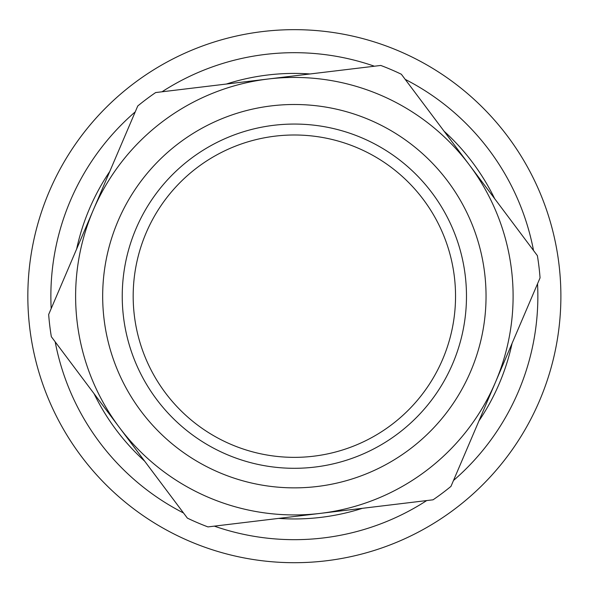 <?xml version="1.0" encoding="UTF-8"?>
<svg xmlns="http://www.w3.org/2000/svg" width="590" height="590" viewBox="0 0 590 590"><rect width="100%" height="100%" fill="white"/><g stroke="black" fill="none" stroke-linecap="round" stroke-linejoin="round"><path stroke-width="0.89" d="M29.5 325.887A266.525 266.525 0 0 0 452.523 510.704A266.525 266.525 0 0 0 401.067 51.95A266.525 266.525 0 0 0 29.5 325.887A266.525 266.525 0 0 0 452.523 510.704A266.525 266.525 0 0 0 401.067 51.95A266.525 266.525 0 0 0 29.5 325.887A266.525 266.525 0 0 0 452.523 510.704A266.525 266.525 0 0 0 401.067 51.95A266.525 266.525 0 0 0 29.5 325.887M94.053 393.663A222.777 222.777 0 0 0 144.661 461.159M278.627 518.396A222.777 222.777 0 0 0 362.385 508.315M478.94 420.913A222.777 222.777 0 0 0 512.083 343.336M494.671 198.697A222.777 222.777 0 0 0 444.064 131.201M310.097 73.964A222.777 222.777 0 0 0 226.339 84.046M109.784 171.447A222.777 222.777 0 0 0 76.634 249.024M313.629 456.203A161.181 161.181 0 0 1 146.143 232.851A161.181 161.181 0 0 1 423.318 199.486A161.181 161.181 0 0 1 313.629 456.203M537.379 255.647A246.377 246.377 0 0 1 540.057 277.875L495.512 382.128A218.743 218.743 0 0 1 320.51 513.359L433.06 499.804A246.377 246.377 0 0 0 450.974 486.374L495.512 382.128A218.743 218.743 0 0 0 469.367 164.949L401.355 74.252A246.377 246.377 0 0 0 380.771 65.453L268.214 79.001A218.743 218.743 0 0 1 469.367 164.949L537.379 255.647M207.953 526.907L320.51 513.359A218.743 218.743 0 0 1 93.213 210.232A218.743 218.743 0 0 1 268.214 79.001L155.664 92.556A246.377 246.377 0 0 0 137.75 105.986L48.668 314.485A246.377 246.377 0 0 0 51.345 336.713L187.362 518.109A246.377 246.377 0 0 0 207.953 526.907M317.273 486.492A191.691 191.691 0 0 0 447.722 181.182A191.691 191.691 0 0 0 118.089 220.867A191.691 191.691 0 0 0 317.273 486.492M314.935 467.066A172.118 172.118 0 0 1 136.084 228.551A172.118 172.118 0 0 1 432.064 192.923A172.118 172.118 0 0 1 314.935 467.066M55.18 341.831A243.493 243.493 0 0 0 183.527 512.99M214.31 526.14A243.493 243.493 0 0 0 426.703 500.571M453.489 480.489A243.493 243.493 0 0 0 537.542 283.761M533.537 250.529A243.493 243.493 0 0 0 405.197 79.37M374.414 66.22A243.493 243.493 0 0 0 162.014 91.789M135.235 111.871A243.493 243.493 0 0 0 51.183 308.6"/></g></svg>
